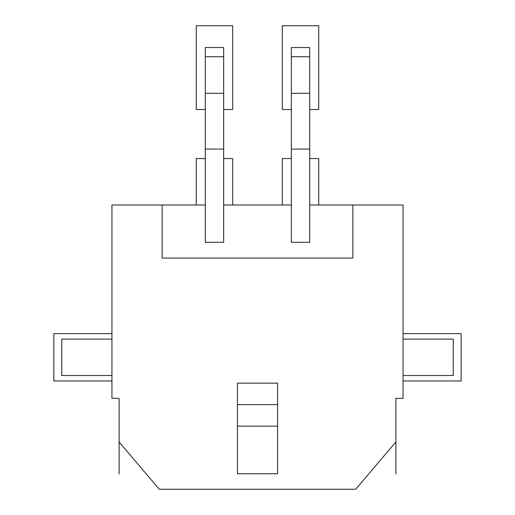 <?xml version="1.0" encoding="UTF-8"?>
<svg xmlns="http://www.w3.org/2000/svg" width="515" height="515" viewBox="0 0 515 515"><rect width="100%" height="100%" fill="white"/><g stroke="black" fill="none" stroke-linecap="round" stroke-linejoin="round"><path stroke-width="0.77" d="M223.658 56.727L205.298 56.727L205.298 47.547L223.658 47.547L223.658 149.08L205.298 149.08L205.298 242.301L223.658 242.301L223.658 205.015L291.342 205.015L291.342 242.301L309.702 242.301L309.702 205.015L352.865 205.015L352.865 258.073L162.135 258.073L162.135 205.015L205.298 205.015M223.658 149.08L223.658 205.015M162.135 205.015L111.942 205.015L111.942 398.327L119.107 398.327L119.107 441.928L159.264 489.25L355.736 489.25L395.893 441.928L395.893 398.327L403.058 398.327L403.058 205.015L352.865 205.015M205.298 56.727L205.298 149.08M223.658 93.292L205.298 93.292M237.421 473.761L277.579 473.761L277.579 383.128L237.421 383.128L237.421 473.761M237.421 426.15L277.579 426.15M237.421 404.635L277.579 404.635M309.702 56.727L291.342 56.727L291.342 47.547L309.702 47.547L309.702 149.08L291.342 149.08L291.342 205.015M309.702 149.08L309.702 205.015M291.342 56.727L291.342 149.08M111.942 339.102L61.749 339.102L61.749 375.525L111.942 375.525M403.058 375.525L453.252 375.525L453.252 339.102L403.058 339.102M309.702 93.292L291.342 93.292M395.893 441.928L395.893 474.038M119.107 441.928L119.107 474.038M111.942 380.978L53.856 380.978L53.856 333.649L111.942 333.649M403.058 333.649L461.144 333.649L461.144 380.978L403.058 380.978M282.31 205.015L282.31 158.549L291.342 158.549M309.702 158.549L318.734 158.549L318.734 205.015M291.342 109.502L282.31 109.502L282.31 25.75L318.734 25.75L318.734 109.502L309.702 109.502M196.267 205.015L196.267 158.549L205.298 158.549M223.658 158.549L232.69 158.549L232.69 205.015M205.298 109.502L196.267 109.502L196.267 25.75L232.69 25.75L232.69 109.502L223.658 109.502"/></g></svg>
